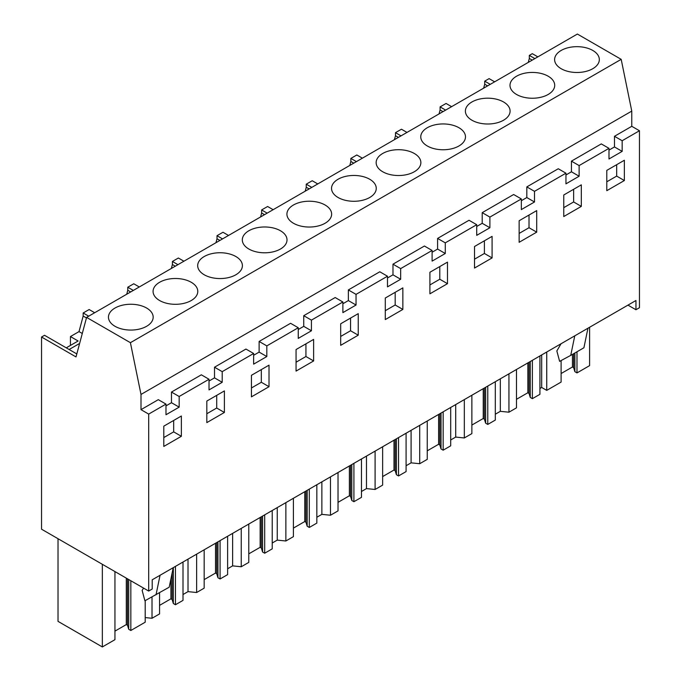 <?xml version="1.0" encoding="UTF-8"?>
<svg xmlns="http://www.w3.org/2000/svg" width="681" height="681" viewBox="0 0 681 681"><rect width="100%" height="100%" fill="white"/><g stroke="black" fill="none" stroke-linecap="round" stroke-linejoin="round"><path stroke-width="1.02" d="M86.598 317.397L577.377 34.05L621.183 59.341L631.772 111.097L631.772 126.308L614.475 136.294L622.162 140.729L622.162 151.378L608.984 158.988L608.984 148.339L579.122 165.577L579.122 176.226L565.954 183.836L565.954 173.187L534.508 191.335L534.508 201.985L521.331 209.595L521.331 198.946L489.894 217.094L489.894 227.743L476.717 235.354L476.717 224.704L445.28 242.853L445.28 253.502L432.103 261.112L432.103 250.463L400.658 268.612L400.658 279.261L387.489 286.871L387.489 276.222L356.044 294.371L356.044 305.02L342.875 312.63L342.875 301.981L311.43 320.13L311.43 330.779L298.252 338.389L298.252 327.74L266.816 345.888L266.816 356.538L253.638 364.148L253.638 353.499L222.202 371.647L222.202 382.296L209.024 389.907L209.024 379.257L179.163 396.495L179.163 407.144L165.985 414.746L165.985 404.097L148.688 414.091L148.688 591.057L41.541 529.197L41.541 337.018L76.008 356.921L86.598 317.397L130.411 342.688L141.001 394.444L141.001 409.656L148.688 414.091M631.772 126.308L639.459 130.743L622.162 140.729M165.985 404.097L158.307 399.662L141.001 409.656M209.024 379.257L201.338 374.814L171.476 392.06L171.476 402.709L165.985 405.876M253.638 353.499L245.952 349.055L214.515 367.212L214.515 377.861L209.024 381.028M298.252 327.74L290.574 323.296L259.129 341.453L259.129 352.103L253.638 355.269M342.875 301.981L335.188 297.537L303.743 315.695L303.743 326.344L298.252 329.51M387.489 276.222L379.802 271.779L348.357 289.936L348.357 300.585L342.875 303.752M432.103 250.463L424.416 246.02L392.98 264.177L392.98 274.826L387.489 277.993M476.717 224.704L469.03 220.261L437.594 238.418L437.594 249.067L432.103 252.234M521.331 198.946L513.653 194.511L482.208 212.659L482.208 223.308L476.717 226.475M565.954 173.187L558.267 168.752L526.822 186.9L526.822 197.55L521.331 200.716M608.984 148.339L601.297 143.904L571.436 161.142L571.436 171.791L565.954 174.957M614.475 136.294L614.475 146.943L608.984 150.109M631.772 111.097L141.001 394.444M534.866 58.592L529.324 55.391L532.312 53.671L537.854 56.872M639.459 130.743L639.459 307.71L635.952 309.736L635.952 300.508L152.203 579.803L152.203 589.031L148.688 591.057M606.788 170.395L606.788 190.68L624.358 180.542L624.358 160.256L606.788 170.395M536.705 210.608L519.135 220.746L519.135 242.3L536.705 232.153L536.705 210.608M474.521 246.505L474.521 268.059L492.091 257.912L492.091 236.367L474.521 246.505M447.477 262.125L429.907 272.264L429.907 293.817L447.477 283.671L447.477 262.125M313.626 339.402L296.056 349.54L296.056 371.094L313.626 360.947L313.626 339.402M358.24 335.188L358.24 313.643L340.679 323.781L340.679 345.335L358.24 335.188L350.553 330.753L350.553 318.078M385.293 319.576L402.854 309.429L402.854 287.884L385.293 298.023L385.293 319.576M581.319 206.394L581.319 184.849L563.757 194.987L563.757 216.541L581.319 206.394L573.632 201.959L573.632 189.284M224.389 412.465L224.389 390.92L206.828 401.058L206.828 422.612L224.389 412.465L216.711 408.03L216.711 395.355M163.798 446.438L163.798 426.161L181.359 416.014L181.359 436.3L163.798 446.438M251.442 375.299L251.442 396.853L269.012 386.706L269.012 365.161L251.442 375.299M622.162 151.378L614.475 146.943M621.183 59.341L130.411 342.688M571.436 161.142L579.122 165.577M627.959 305.122L635.952 309.736M94.676 312.732L89.143 309.532L83.167 312.979L83.167 316.044L79.022 331.604L82.29 333.486M139.299 286.973L133.757 283.773L127.781 287.22L127.781 290.285L126.734 294.226M183.913 261.215L178.371 258.014L172.404 261.461L172.404 264.526L171.348 268.467M228.527 235.456L222.985 232.255L217.018 235.703L217.018 238.767L215.962 242.708M273.141 209.697L267.607 206.496L261.632 209.944L261.632 213.008L260.585 216.95M317.763 183.938L312.221 180.737L306.246 184.185L306.246 187.249L305.199 191.191M362.377 158.179L356.835 154.979L350.86 158.426L350.86 161.491L349.813 165.432M406.991 132.42L401.45 129.22L395.482 132.667L395.482 135.732L394.427 139.673M451.605 106.662L446.064 103.461L440.096 106.908L440.096 109.973L439.041 113.914M494.644 81.814L489.103 78.621L484.71 81.15L484.71 84.214L483.663 88.155M529.324 55.391L529.324 58.455L528.277 62.397M76.808 353.933L44.529 335.29L41.541 337.018M70.432 345.437L70.432 336.559L79.022 331.604M561.161 50.454A22.354 12.905 180 0 1 585.532 47.653A22.354 12.905 180 0 1 599.331 59.579A22.354 12.905 180 0 1 592.785 68.704A22.354 12.905 180 0 1 568.414 71.505A22.354 12.905 180 0 1 554.615 59.579A22.354 12.905 180 0 1 561.161 50.454M248.854 230.757A22.354 12.905 180 0 1 273.217 227.965A22.354 12.905 180 0 1 287.016 239.891A22.354 12.905 180 0 1 280.47 249.016A22.354 12.905 180 0 1 256.107 251.817A22.354 12.905 180 0 1 242.308 239.891A22.354 12.905 180 0 1 248.854 230.757M204.24 256.516A22.354 12.905 180 0 1 228.603 253.724A22.354 12.905 180 0 1 242.402 265.65A22.354 12.905 180 0 1 235.856 274.775A22.354 12.905 180 0 1 211.493 277.576A22.354 12.905 180 0 1 197.686 265.65A22.354 12.905 180 0 1 204.24 256.516M471.933 101.963A22.354 12.905 180 0 1 496.296 99.171A22.354 12.905 180 0 1 510.095 111.097A22.354 12.905 180 0 1 503.548 120.222A22.354 12.905 180 0 1 479.186 123.023A22.354 12.905 180 0 1 465.387 111.097A22.354 12.905 180 0 1 471.933 101.963M548.162 94.463A22.354 12.905 180 0 1 523.8 97.264A22.354 12.905 180 0 1 510.001 85.338A22.354 12.905 180 0 1 516.547 76.212A22.354 12.905 180 0 1 540.91 73.412A22.354 12.905 180 0 1 554.717 85.338A22.354 12.905 180 0 1 548.162 94.463M382.696 153.48A22.354 12.905 180 0 1 407.068 150.688A22.354 12.905 180 0 1 420.867 162.614A22.354 12.905 180 0 1 414.32 171.74A22.354 12.905 180 0 1 389.958 174.54A22.354 12.905 180 0 1 376.15 162.614A22.354 12.905 180 0 1 382.696 153.48M427.319 127.722A22.354 12.905 180 0 1 451.682 124.929A22.354 12.905 180 0 1 465.481 136.855A22.354 12.905 180 0 1 458.934 145.981A22.354 12.905 180 0 1 434.572 148.781A22.354 12.905 180 0 1 420.764 136.855A22.354 12.905 180 0 1 427.319 127.722M369.706 197.499A22.354 12.905 180 0 1 345.335 200.299A22.354 12.905 180 0 1 331.536 188.373A22.354 12.905 180 0 1 338.082 179.239A22.354 12.905 180 0 1 362.445 176.447A22.354 12.905 180 0 1 376.252 188.373A22.354 12.905 180 0 1 369.706 197.499M191.242 300.534A22.354 12.905 180 0 1 166.871 303.326A22.354 12.905 180 0 1 153.072 291.408A22.354 12.905 180 0 1 159.618 282.274A22.354 12.905 180 0 1 183.989 279.482A22.354 12.905 180 0 1 197.788 291.408A22.354 12.905 180 0 1 191.242 300.534M325.084 223.257A22.354 12.905 180 0 1 300.721 226.058A22.354 12.905 180 0 1 286.922 214.132A22.354 12.905 180 0 1 293.468 204.998A22.354 12.905 180 0 1 317.831 202.206A22.354 12.905 180 0 1 331.638 214.132A22.354 12.905 180 0 1 325.084 223.257M115.004 308.033A22.354 12.905 180 0 1 139.367 305.241A22.354 12.905 180 0 1 153.174 317.167A22.354 12.905 180 0 1 146.619 326.293A22.354 12.905 180 0 1 122.257 329.085A22.354 12.905 180 0 1 108.458 317.167A22.354 12.905 180 0 1 115.004 308.033M624.358 180.542L616.671 176.098L616.671 164.691M606.788 181.801L616.671 176.098M576.994 351.762L576.994 372.907L589.601 365.629L589.601 327.272M561.101 360.564L561.101 382.084L546.741 390.375L546.741 352.009M529.324 58.455L532.21 60.124M490.252 84.35L484.71 81.15M587.941 328.225L583.915 347.77L570.738 355.38L574.764 335.835M561.033 343.76L556.845 350.953L559.62 361.356L570.738 355.38M145.198 600.633L145.198 622.204L130.837 630.495L128.718 629.27L127.492 625.269L127.492 578.824M114.944 631.134L126.3 624.579L127.492 625.269M114.944 571.572L114.944 639.672L102.337 646.95L58.021 621.361L58.021 538.714M576.994 372.907L574.875 371.681L573.649 367.68L573.649 353.694M561.101 373.546L572.457 366.991L573.649 367.68M546.741 390.375L541.676 387.455L541.676 354.937M539.922 388.459L541.676 387.455M516.487 399.304L527.843 392.75L529.035 393.439L530.261 397.44L532.38 398.666L539.922 394.316L539.922 355.95M495.308 414.218L500.322 411.324L508.945 412.201L516.487 407.842L516.487 369.485M471.873 425.063L483.229 418.509L484.421 419.198L485.647 423.199L487.766 424.425L495.308 420.075L495.308 381.709M450.694 439.977L455.708 437.083L464.323 437.96L471.873 433.601L471.873 395.244M427.251 450.822L438.615 444.267L439.807 444.957L441.024 448.958L443.152 450.184L450.694 445.834L450.694 407.468M406.08 465.736L411.094 462.842L419.709 463.718L427.251 459.36L427.251 421.003M382.637 476.581L393.993 470.026L395.193 470.716L396.41 474.717L398.538 475.942L406.08 471.592L406.08 433.227M361.466 491.495L366.48 488.6L375.095 489.477L382.637 485.119L382.637 446.753M338.023 502.34L349.379 495.785L350.57 496.475L351.796 500.475L353.916 501.701L361.466 497.351L361.466 458.985M316.844 517.254L321.866 514.359L330.481 515.236L338.023 510.878L338.023 472.512M293.409 528.098L304.765 521.544L305.956 522.233L307.182 526.234L309.302 527.46L316.844 523.102L316.844 484.744M272.23 543.012L277.244 540.118L285.867 540.995L293.409 536.637L293.409 498.271M248.786 553.857L260.151 547.303L261.342 547.992L262.568 551.993L264.688 553.219L272.23 548.86L272.23 510.503M227.616 568.771L232.63 565.877L241.244 566.754L248.786 562.395L248.786 524.029M204.172 579.616L215.528 573.062L216.728 573.751L217.946 577.752L220.074 578.978L227.616 574.619L227.616 536.262M183.002 594.53L188.016 591.636L196.63 592.513L204.172 588.154L204.172 549.788M159.558 605.375L170.914 598.82L172.114 599.51L173.332 603.511L175.46 604.737L183.002 600.378L183.002 562.021M145.198 617.573L152.016 618.271L159.558 613.913L159.558 592.768M574.875 371.681L574.875 352.988M572.457 366.991L572.457 354.384M179.163 407.144L171.476 402.709M171.476 392.06L179.163 396.495M181.359 436.3L173.672 431.865L163.798 437.568M173.672 420.449L173.672 431.865M102.337 646.95L102.337 564.294M130.837 630.495L130.837 580.748M88.709 316.18L83.167 312.979M83.167 316.044L86.453 317.942M69.13 349.498L79.617 343.445M70.432 336.559L78.119 340.994L66.261 347.838M173.221 567.665L169.194 587.209L144.908 600.787L142.133 590.384L143.58 588.103M156.026 594.811L160.052 575.266M128.718 629.27L128.718 579.522M126.3 624.579L126.3 578.135M508.945 412.201L508.945 373.835M532.38 398.666L532.38 360.3M530.261 397.44L530.261 361.526M500.322 411.324L500.322 378.815M529.035 393.439L529.035 362.232M527.843 392.75L527.843 362.922M526.822 186.9L534.508 191.335M579.122 176.226L571.436 171.791M563.757 207.662L573.632 201.959M445.638 110.109L440.096 106.908M484.71 84.214L487.596 85.883M464.323 437.96L464.323 399.594M487.766 424.425L487.766 386.059M485.647 423.199L485.647 387.285M455.708 437.083L455.708 404.574M484.421 419.198L484.421 387.991M483.229 418.509L483.229 388.681M482.208 212.659L489.894 217.094M534.508 201.985L526.822 197.55M536.705 232.153L529.018 227.718L529.018 215.043M519.135 233.421L529.018 227.718M401.015 135.868L395.482 132.667M440.096 109.973L442.982 111.641M419.709 463.718L419.709 425.353M443.152 450.184L443.152 411.818M441.024 448.958L441.024 413.044M411.094 462.842L411.094 430.324M439.807 444.957L439.807 413.75M438.615 444.267L438.615 414.44M437.594 238.418L445.28 242.853M489.894 227.743L482.208 223.308M492.091 257.912L484.404 253.477L484.404 240.802M474.521 259.18L484.404 253.477M356.401 161.627L350.86 158.426M395.482 135.732L398.368 137.4M375.095 489.477L375.095 451.111M398.538 475.942L398.538 437.577M396.41 474.717L396.41 438.802M366.48 488.6L366.48 456.083M395.193 470.716L395.193 439.509M393.993 470.026L393.993 440.198M392.98 264.177L400.658 268.612M445.28 253.502L437.594 249.067M447.477 283.671L439.79 279.236L439.79 266.56M429.907 284.939L439.79 279.236M311.787 187.386L306.246 184.185M350.86 161.491L353.754 163.159M330.481 515.236L330.481 476.87M353.916 501.701L353.916 463.335M351.796 500.475L351.796 464.561M321.866 514.359L321.866 481.842M350.57 496.475L350.57 465.268M349.379 495.785L349.379 465.957M348.357 289.936L356.044 294.371M400.658 279.261L392.98 274.826M402.854 309.429L395.176 304.994L395.176 292.319M385.293 310.698L395.176 304.994M267.173 213.144L261.632 209.944M306.246 187.249L309.131 188.918M285.867 540.995L285.867 502.629M309.302 527.46L309.302 489.094M307.182 526.234L307.182 490.32M277.244 540.118L277.244 507.6M305.956 522.233L305.956 491.027M304.765 521.544L304.765 491.716M303.743 315.695L311.43 320.13M356.044 305.02L348.357 300.585M340.679 336.457L350.553 330.753M222.559 238.903L217.018 235.703M261.632 213.008L264.517 214.677M241.244 566.754L241.244 528.388M264.688 553.219L264.688 514.853M262.568 551.993L262.568 516.079M232.63 565.877L232.63 533.359M261.342 547.992L261.342 516.785M260.151 547.303L260.151 517.475M259.129 341.453L266.816 345.888M311.43 330.779L303.743 326.344M313.626 360.947L305.939 356.512L305.939 343.837M296.056 362.215L305.939 356.512M177.937 264.662L172.404 261.461M217.018 238.767L219.903 240.436M196.63 592.513L196.63 554.147M220.074 578.978L220.074 540.612M217.946 577.752L217.946 541.838M188.016 591.636L188.016 559.118M216.728 573.751L216.728 542.544M215.528 573.062L215.528 543.234M214.515 367.212L222.202 371.647M266.816 356.538L259.129 352.103M269.012 386.706L261.325 382.271L261.325 369.596M251.442 387.974L261.325 382.271M133.323 290.421L127.781 287.22M172.404 264.526L175.289 266.194M152.016 618.271L152.016 596.965M175.46 604.737L175.46 566.371M173.332 603.511L173.332 567.596M172.114 599.51L172.114 573.062M170.914 598.82L170.914 578.859M222.202 382.296L214.515 377.861M206.828 413.733L216.711 408.03M127.781 290.285L130.675 291.953"/></g></svg>
